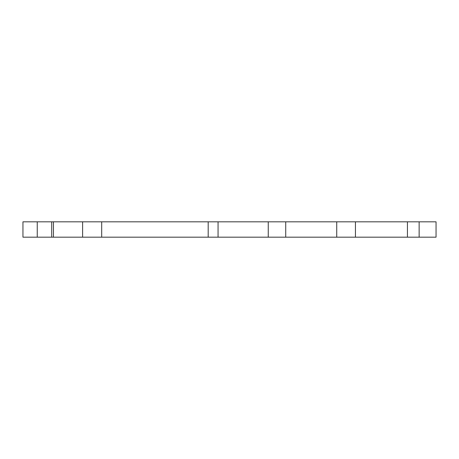 <?xml version="1.0" encoding="UTF-8"?>
<svg xmlns="http://www.w3.org/2000/svg" width="459" height="459" viewBox="0 0 459 459"><rect width="100%" height="100%" fill="white"/><g stroke="black" fill="none" stroke-linecap="round" stroke-linejoin="round"><path stroke-width="0.69" d="M22.95 237.177L22.95 221.823L37.242 221.823L37.242 237.177L22.95 237.177M51.695 221.823L53.451 221.823L53.451 237.177L51.695 237.177L51.695 221.823L37.242 221.823M51.695 237.177L37.242 237.177M53.451 221.823L268.251 221.823L268.251 237.177L218.059 237.177L218.059 221.823M53.451 237.177L82.614 237.177L82.614 221.823M82.614 237.177L101.691 237.177L101.691 221.823M101.691 237.177L208.185 237.177L208.185 221.823M208.185 237.177L218.059 237.177M268.251 237.177L285.727 237.177L285.727 221.823L268.251 221.823M285.727 221.823L336.734 221.823L336.734 237.177L285.727 237.177M336.734 237.177L355.438 237.177L355.438 221.823L336.734 221.823M355.438 221.823L419.136 221.823L419.136 237.177L407.437 237.177L407.437 221.823M355.438 237.177L407.437 237.177M419.136 237.177L436.05 237.177L436.05 221.823L419.136 221.823"/></g></svg>
